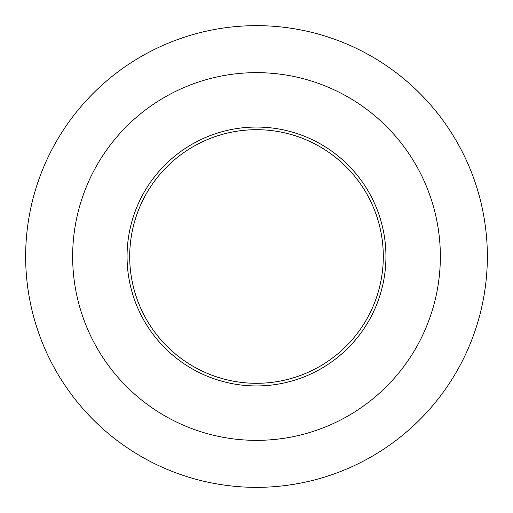 <?xml version="1.0" encoding="UTF-8"?>
<svg xmlns="http://www.w3.org/2000/svg" width="513" height="513" viewBox="0 0 513 513"><rect width="100%" height="100%" fill="white"/><g stroke="black" fill="none" stroke-linecap="round" stroke-linejoin="round"><path stroke-width="0.77" d="M256.5 127.057A129.443 129.443 0 0 1 368.597 321.221A129.443 129.443 0 0 1 144.403 321.221A129.443 129.443 0 0 1 256.5 127.057M25.65 256.5A230.85 230.85 0 0 0 256.5 487.35A230.85 230.85 0 0 0 487.35 256.5A230.85 230.85 0 0 0 256.5 25.65A230.85 230.85 0 0 0 25.65 256.5M72.647 256.5A183.853 183.853 0 0 0 256.5 440.353A183.853 183.853 0 0 0 440.353 256.5A183.853 183.853 0 0 0 256.5 72.647A183.853 183.853 0 0 0 72.647 256.5M256.5 129.699A126.801 126.801 0 0 1 366.314 319.9A126.801 126.801 0 0 1 146.686 319.9A126.801 126.801 0 0 1 256.5 129.699"/></g></svg>
